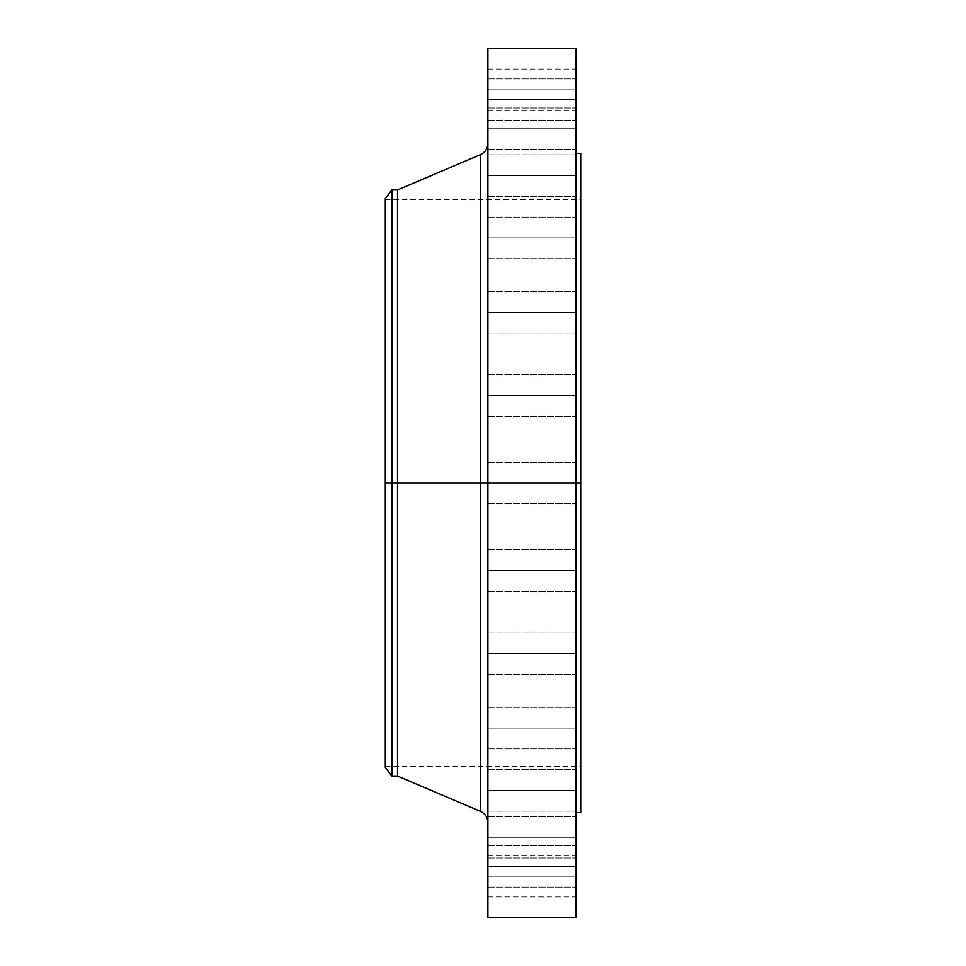 <?xml version="1.0" encoding="UTF-8"?>
<svg xmlns="http://www.w3.org/2000/svg" width="966" height="966" viewBox="0 0 966 966"><rect width="100%" height="100%" fill="white"/><g stroke="black" fill="none" stroke-linecap="round" stroke-linejoin="round"><path stroke-width="0.72" stroke-dasharray="4.83 3.62" d="M487.878 653.596L487.878 632.839L487.878 653.596L575.796 653.596L487.878 653.596L487.878 632.839L487.878 653.596L575.796 653.596L575.796 632.839L575.796 653.596L487.878 653.596L487.878 674.353L487.878 632.839L487.878 674.353L487.878 632.839L487.878 653.596L575.796 653.596L575.796 632.839L575.796 674.353L575.796 632.839L575.796 674.353L575.796 653.596L487.878 653.596L487.878 674.353L487.878 653.596L575.796 653.596L575.796 674.353L575.796 653.596L487.878 653.596L487.878 674.353L487.878 653.596M487.878 728.147L487.878 707.39L487.878 728.147L575.796 728.147L487.878 728.147L487.878 707.39L487.878 728.147L575.796 728.147L575.796 707.39L575.796 728.147L487.878 728.147L487.878 748.904L487.878 707.39L487.878 748.904L487.878 707.39L487.878 728.147L575.796 728.147L575.796 707.39L575.796 748.904L575.796 707.39L575.796 748.904L575.796 728.147L487.878 728.147L487.878 748.904L487.878 728.147L575.796 728.147L575.796 748.904L575.796 728.147L487.878 728.147L487.878 748.904L487.878 728.147M487.878 790.405L487.878 769.648L487.878 790.405L575.796 790.405L487.878 790.405L487.878 769.648L487.878 790.405L575.796 790.405L575.796 769.648L575.796 790.405L487.878 790.405L487.878 769.648L487.878 811.162L487.878 769.648L487.878 790.405L575.796 790.405L575.796 769.648L575.796 811.162L575.796 769.648L575.796 811.162L575.796 790.405L487.878 790.405L487.878 811.162L487.878 790.405L575.796 790.405L575.796 811.162L575.796 790.405L487.878 790.405L487.878 811.162L487.878 790.405M487.878 837.244L487.878 816.487L487.878 837.244L575.796 837.244L487.878 837.244L487.878 816.487L487.878 837.244L575.796 837.244L575.796 816.487L575.796 837.244L487.878 837.244L487.878 816.487L487.878 858.001L487.878 816.487L487.878 837.244L575.796 837.244L575.796 816.487L575.796 858.001L575.796 816.487L575.796 858.001L575.796 837.244L487.878 837.244L487.878 858.001L487.878 837.244L575.796 837.244L575.796 858.001L575.796 837.244L487.878 837.244L487.878 858.001L487.878 837.244M487.878 866.321L487.878 845.564L487.878 866.321L575.796 866.321L487.878 866.321L487.878 845.564L487.878 866.321L575.796 866.321L575.796 845.564L575.796 866.321L487.878 866.321L487.878 887.09L487.878 845.564L487.878 887.09L487.878 845.564L487.878 866.321L575.796 866.321L575.796 845.564L575.796 887.09L575.796 845.564L575.796 887.09L575.796 866.321L487.878 866.321L487.878 887.09L487.878 866.321L575.796 866.321L575.796 887.09L575.796 866.321L487.878 866.321L487.878 887.09L487.878 866.321M487.878 876.186L487.878 855.429L487.878 876.186L575.796 876.186L487.878 876.186L487.878 896.943L487.878 855.429L487.878 876.186L575.796 876.186L575.796 855.429L575.796 896.943L575.796 876.186L487.878 876.186L487.878 896.943L487.878 876.186M487.878 570.495L487.878 549.739L487.878 570.495L575.796 570.495L487.878 570.495L487.878 549.739L487.878 570.495L575.796 570.495L575.796 549.739L575.796 570.495L487.878 570.495L487.878 591.252L487.878 549.739L487.878 591.252L487.878 549.739L487.878 570.495L575.796 570.495L575.796 549.739L575.796 591.252L575.796 549.739L575.796 591.252L575.796 570.495L487.878 570.495L487.878 591.252L487.878 570.495L575.796 570.495L575.796 591.252L575.796 570.495L487.878 570.495L487.878 591.252L487.878 570.495M480.452 154.645L480.452 483L385.313 483L580.687 483L385.313 483L385.313 766.292L385.313 199.708L385.313 767.511L385.313 483L580.687 483L580.687 199.708L580.687 483L575.796 483L575.796 153.316L575.796 483L487.878 483L487.878 917.7L487.878 462.243L487.878 483L575.796 483L487.878 483L487.878 462.243L487.878 483L575.796 483L575.796 462.243L575.796 483L487.878 483L487.878 143.403L487.878 483L575.796 483L575.796 462.243L575.796 917.7L575.796 483L580.687 483L580.687 812.684L580.687 483L385.313 483L391.87 483L391.87 776.06L391.87 483L397.521 483L397.521 776.06L397.521 483L480.452 483L480.452 154.645L480.452 483L487.878 483L487.878 48.3L487.878 822.597L487.878 483L487.878 822.597L487.878 483L480.452 483L480.452 811.355M487.878 395.505L487.878 374.748L487.878 395.505L575.796 395.505L487.878 395.505L487.878 374.748L487.878 395.505L575.796 395.505L575.796 374.748L575.796 395.505L487.878 395.505L487.878 416.261L487.878 374.748L487.878 416.261L487.878 374.748L487.878 395.505L575.796 395.505L575.796 374.748L575.796 416.261L575.796 374.748L575.796 416.261L575.796 395.505L487.878 395.505L487.878 416.261L487.878 395.505L575.796 395.505L575.796 416.261L575.796 395.505L487.878 395.505L487.878 416.261L487.878 395.505M487.878 312.404L487.878 291.647L487.878 312.404L575.796 312.404L487.878 312.404L487.878 291.647L487.878 312.404L575.796 312.404L575.796 291.647L575.796 312.404L487.878 312.404L487.878 291.647L487.878 333.161L487.878 291.647L487.878 312.404L575.796 312.404L575.796 291.647L575.796 333.161L575.796 291.647L575.796 333.161L575.796 312.404L487.878 312.404L487.878 333.161L487.878 312.404L575.796 312.404L575.796 333.161L575.796 312.404L487.878 312.404L487.878 333.161L487.878 312.404M487.878 237.853L487.878 217.096L487.878 237.853L575.796 237.853L487.878 237.853L487.878 217.096L487.878 237.853L575.796 237.853L575.796 217.096L575.796 237.853L487.878 237.853L487.878 258.61L487.878 217.096L487.878 258.61L487.878 217.096L487.878 237.853L575.796 237.853L575.796 217.096L575.796 258.61L575.796 217.096L575.796 258.61L575.796 237.853L487.878 237.853L487.878 258.61L487.878 237.853L575.796 237.853L575.796 258.61L575.796 237.853L487.878 237.853L487.878 258.61L487.878 237.853M487.878 175.595L487.878 154.838L487.878 175.595L575.796 175.595L487.878 175.595L487.878 154.838L487.878 175.595L575.796 175.595L575.796 154.838L575.796 175.595L487.878 175.595L487.878 196.352L487.878 154.838L487.878 196.352L487.878 154.838L487.878 175.595L575.796 175.595L575.796 154.838L575.796 196.352L575.796 154.838L575.796 196.352L575.796 175.595L487.878 175.595L487.878 196.352L487.878 175.595L575.796 175.595L575.796 196.352L575.796 175.595L487.878 175.595L487.878 196.352L487.878 175.595M487.878 128.756L487.878 107.999L487.878 128.756L575.796 128.756L487.878 128.756L487.878 107.999L487.878 128.756L575.796 128.756L575.796 107.999L575.796 128.756L487.878 128.756L487.878 149.513L487.878 107.999L487.878 149.513L487.878 107.999L487.878 128.756L575.796 128.756L575.796 107.999L575.796 149.513L575.796 107.999L575.796 149.513L575.796 128.756L487.878 128.756L487.878 149.513L487.878 128.756L575.796 128.756L575.796 149.513L575.796 128.756L487.878 128.756L487.878 149.513L487.878 128.756M487.878 99.679L487.878 78.91L487.878 99.679L575.796 99.679L487.878 99.679L487.878 78.91L487.878 99.679L575.796 99.679L575.796 78.91L575.796 99.679L487.878 99.679L487.878 78.91L487.878 120.436L487.878 78.91L487.878 99.679L575.796 99.679L575.796 78.91L575.796 120.436L575.796 78.91L575.796 120.436L575.796 99.679L487.878 99.679L487.878 120.436L487.878 99.679L575.796 99.679L575.796 120.436L575.796 99.679L487.878 99.679L487.878 120.436L487.878 99.679M487.878 89.814L487.878 69.057L487.878 89.814L575.796 89.814L487.878 89.814L487.878 110.571L487.878 69.057L487.878 89.814L575.796 89.814L575.796 69.057L575.796 110.571L575.796 89.814L487.878 89.814L487.878 110.571L487.878 89.814M575.796 483L575.796 812.684L575.796 356.828L575.796 578.706L575.796 483L487.878 483L575.796 483L575.796 503.757L575.796 483L487.878 483L487.878 503.757L487.878 483L575.796 483L575.796 503.757L575.796 48.3L575.796 483M580.687 483L580.687 153.316L580.687 483M397.521 483L397.521 189.94L397.521 483M391.87 483L391.87 189.94L391.87 483M385.313 483L385.313 198.489L385.313 483M480.452 483L480.452 811.355L480.452 483M575.796 89.814L575.796 110.571L575.796 89.814M575.796 99.679L575.796 120.436L575.796 99.679M575.796 128.756L575.796 149.513L575.796 128.756M575.796 175.595L575.796 196.352L575.796 175.595M575.796 237.853L575.796 258.61L575.796 237.853M575.796 312.404L575.796 333.161L575.796 312.404M575.796 395.505L575.796 416.261L575.796 395.505M487.878 483L487.878 503.757L487.878 483M575.796 570.495L575.796 591.252L575.796 570.495M575.796 876.186L575.796 896.943L575.796 876.186M575.796 866.321L575.796 887.09L575.796 866.321M575.796 837.244L575.796 858.001L575.796 837.244M575.796 790.405L575.796 811.162L575.796 790.405M575.796 728.147L575.796 748.904L575.796 728.147M575.796 653.596L575.796 674.353L575.796 653.596M487.878 632.839L575.796 632.839L487.878 632.839M487.878 707.39L575.796 707.39L487.878 707.39M487.878 769.648L575.796 769.648L487.878 769.648M487.878 816.487L575.796 816.487L487.878 816.487M487.878 845.564L575.796 845.564L487.878 845.564M487.878 855.429L575.796 855.429M487.878 549.739L575.796 549.739L487.878 549.739M487.878 462.243L575.796 462.243L487.878 462.243M487.878 374.748L575.796 374.748L487.878 374.748M487.878 291.647L575.796 291.647L487.878 291.647M487.878 217.096L575.796 217.096L487.878 217.096M487.878 154.838L575.796 154.838L487.878 154.838M487.878 107.999L575.796 107.999L487.878 107.999M487.878 78.91L575.796 78.91L487.878 78.91M487.878 69.057L575.796 69.057M385.313 199.708L580.687 199.708M385.313 766.292L580.687 766.292M487.878 503.757L575.796 503.757L487.878 503.757M487.878 591.252L575.796 591.252L487.878 591.252M487.878 416.261L575.796 416.261L487.878 416.261M487.878 333.161L575.796 333.161L487.878 333.161M487.878 258.61L575.796 258.61L487.878 258.61M487.878 196.352L575.796 196.352L487.878 196.352M487.878 149.513L575.796 149.513L487.878 149.513M487.878 120.436L575.796 120.436L487.878 120.436M487.878 110.571L575.796 110.571M487.878 674.353L575.796 674.353L487.878 674.353M487.878 748.904L575.796 748.904L487.878 748.904M487.878 811.162L575.796 811.162L487.878 811.162M487.878 858.001L575.796 858.001L487.878 858.001M487.878 887.09L575.796 887.09L487.878 887.09M487.878 896.943L575.796 896.943"/><path stroke-width="1.45" d="M575.796 48.3L575.796 483L575.796 48.3L487.878 48.3L487.878 483L580.687 483L580.687 812.684L580.687 483L575.796 483L575.796 917.7L575.796 483L480.452 483L480.452 154.645L480.452 483L385.313 483L385.313 767.511L385.313 483L391.87 483L391.87 776.06L391.87 483L397.521 483L397.521 776.06L397.521 483L480.452 483L480.452 154.645C485.174 152.374 487.649 148.631 487.878 143.403M385.313 767.511L391.87 776.06L397.521 776.06L480.452 811.355L480.452 483L480.452 811.355L480.452 483L487.878 483L487.878 917.7L487.878 48.3M580.687 153.316L580.687 483L580.687 153.316L575.796 153.316M480.452 154.645L397.521 189.94L397.521 483L397.521 189.94L391.87 189.94L391.87 483L391.87 189.94L385.313 198.489L385.313 483L385.313 198.489M575.796 917.7L487.878 917.7M580.687 812.684L575.796 812.684M480.452 811.355C485.174 813.626 487.649 817.369 487.878 822.597"/></g></svg>
